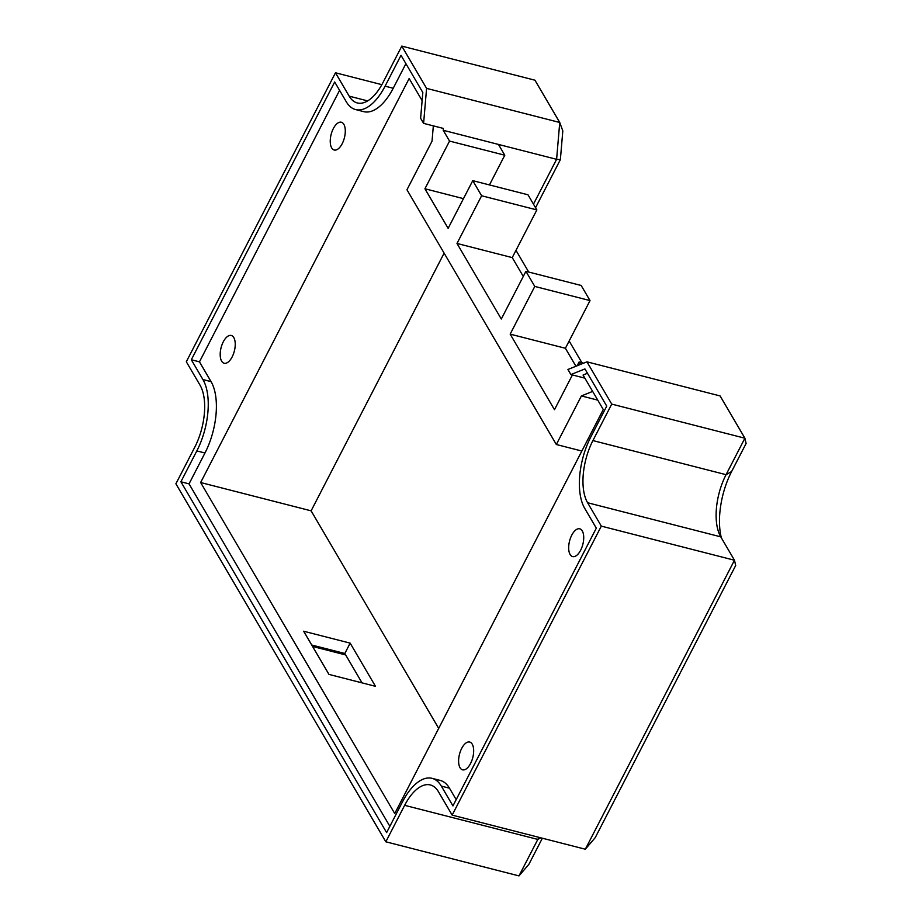 <?xml version="1.0" encoding="UTF-8"?>
<svg xmlns="http://www.w3.org/2000/svg" width="922" height="922" viewBox="0 0 922 922"><rect width="100%" height="100%" fill="white"/><g stroke="black" fill="none" stroke-linecap="round" stroke-linejoin="round"><path stroke-width="1.38" d="M580.63 550.261A14.349 6.846 -75.6 0 0 579.754 528.813A14.349 6.846 -75.6 0 0 571.767 535.152A14.349 6.846 -75.6 0 0 572.631 556.6A14.349 6.846 -75.6 0 0 580.63 550.261M470.566 763.497A14.349 6.846 -75.6 0 0 469.69 742.037A14.349 6.846 -75.6 0 0 461.703 748.376A14.349 6.846 -75.6 0 0 462.579 769.835A14.349 6.846 -75.6 0 0 470.566 763.497M232.148 356.918A14.349 6.846 -75.6 0 0 231.272 335.47A14.349 6.846 -75.6 0 0 223.285 341.808A14.349 6.846 -75.6 0 0 224.161 363.256A14.349 6.846 -75.6 0 0 232.148 356.918M342.2 143.682A14.349 6.846 -75.6 0 0 341.336 122.234A14.349 6.846 -75.6 0 0 333.338 128.573A14.349 6.846 -75.6 0 0 334.213 150.021A14.349 6.846 -75.6 0 0 342.2 143.682M572.401 374.954L554.479 409.691L510.166 334.133L534.783 286.431L525.92 271.322L501.303 319.024L457.001 243.454L481.618 195.764L472.756 180.654L448.138 228.345L424.927 188.768L449.544 141.078L443.217 130.279L443.378 128.435L423.601 123.375L426.586 88.374L401.796 46.1L382.976 82.577A46.1 22.001 104.4 0 1 357.298 102.953A46.1 22.001 104.4 0 1 349.184 96.165L335.47 72.78L186.313 361.758L200.028 385.154A46.1 22.001 104.4 0 1 194.715 447.32L175.895 483.785L385.822 841.798L404.654 805.321A46.1 22.001 104.4 0 1 430.332 784.945A46.1 22.001 104.4 0 1 438.446 791.733L452.16 815.117L601.317 526.128L587.602 502.744A46.1 22.001 104.4 0 1 592.915 440.578L611.735 404.101L586.945 361.827L567.917 369.48L570.902 374.562L584.917 368.927L606.734 406.118L590.806 436.982A52.934 25.263 -75.6 0 0 584.709 508.356L596.315 528.145L452.944 805.909L441.338 786.12A52.934 25.263 -75.6 0 0 432.026 778.329A52.934 25.263 -75.6 0 0 402.545 801.725L386.618 832.589L180.896 481.78L196.824 450.916A52.934 25.263 -75.6 0 0 202.921 379.541L191.315 359.753L334.686 81.989L346.292 101.777A52.934 25.263 -75.6 0 0 355.604 109.568A52.934 25.263 -75.6 0 0 385.085 86.172L401.012 55.308L422.818 92.5L420.616 118.281L423.601 123.375M449.544 141.078L504.783 155.219L498.456 144.431L443.217 130.279M481.618 195.764L536.858 209.916L527.995 194.796L472.756 180.654M534.783 286.431L590.022 300.584L581.171 285.474L525.92 271.322M580.514 364.409L579.097 361.989L583.638 363.153M510.166 334.133L565.405 348.274L590.022 300.584M575.95 366.253L565.405 348.274M579.097 361.989L577.149 365.769M457.001 243.454L512.24 257.607L536.858 209.916M523.281 276.439L512.24 257.607M424.927 188.768L463.466 198.645M489.455 184.93L504.783 155.219M542.355 838.225L528.894 864.317L518.982 875.9L537.814 839.423A46.1 22.001 104.4 0 1 538.932 837.337M518.982 875.9L385.822 841.798M345.658 654.931L312.57 646.449M381.858 84.663L335.47 72.78M533.469 204.142L556.6 159.322L559.746 122.488L534.956 80.202L401.796 46.1M498.456 144.431L556.6 159.322L560.369 159.644L562.812 130.901L559.746 122.488L426.586 88.374M601.317 526.128L734.477 560.242L735.687 565.486L595.22 837.649L585.32 849.22L734.477 560.242L720.762 536.846A46.1 22.001 104.4 0 1 719.137 533.515A46.1 22.001 104.4 0 1 726.063 474.68L744.895 438.215L720.105 395.93L586.945 361.827M721.35 537.849A56.346 26.888 -75.6 0 1 731.63 471.522L746.105 443.47L744.895 438.215L611.735 404.101M585.32 849.22L452.16 815.117M560.369 159.644L535.555 207.704M422.126 100.613L409.161 78.508L200.639 482.529L394.743 813.55L603.276 409.529L583.05 375.047L587.464 373.26M405.911 63.664L393.221 88.258A52.934 25.263 104.4 0 1 363.741 111.654L355.604 109.568M339.584 90.344L199.463 361.839L211.057 381.627A52.934 25.263 104.4 0 1 204.972 453.002L189.045 483.866L389.856 826.308M432.026 778.329L440.174 780.415A52.934 25.263 104.4 0 1 449.487 788.206L456.183 799.628M581.886 362.703L569.162 341.013M528.709 272.036L515.986 250.335M592.65 391.412L581.413 395.93L556.335 444.508L406.959 189.771L432.026 141.193L433.34 125.865M375.473 686.314L350.153 643.13L303.638 631.224L328.958 674.397L375.473 686.314M444.116 253.147L311.117 510.834L438.699 728.392M311.117 510.834L200.639 482.529M597.756 400.125L581.413 395.93M581.851 451.042L556.335 444.508M199.463 361.839L191.315 359.753M189.045 483.866L180.896 481.78M584.871 378.147L570.902 374.562M350.153 643.13L344.816 653.491L362.035 682.868M311.728 645.02L344.816 653.491M540.684 837.787L537.814 839.423L404.654 805.321M367.671 100.901L349.184 96.165M731.63 471.522L726.063 474.68L592.915 440.578M720.762 536.846L587.602 502.744M393.221 88.258L385.085 86.172M211.057 381.627L202.921 379.541M204.972 453.002L196.824 450.916M449.487 788.206L441.338 786.12"/></g></svg>
